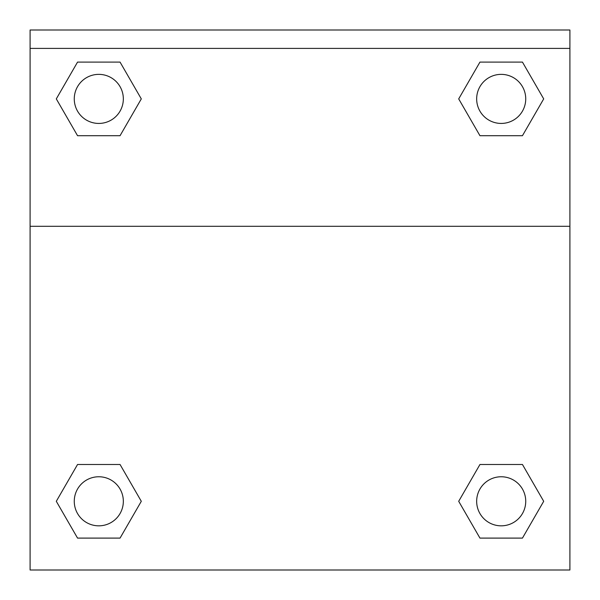 <?xml version="1.0" encoding="UTF-8"?>
<svg xmlns="http://www.w3.org/2000/svg" width="600" height="600" viewBox="0 0 600 600"><rect width="100%" height="100%" fill="white"/><g stroke="black" fill="none" stroke-linecap="round" stroke-linejoin="round"><path stroke-width="0.9" d="M522.45 538.102L479.947 538.102L522.45 538.102L479.947 538.102L458.7 501.3L479.947 464.49L498.368 464.49L479.947 464.49L458.7 501.3L479.947 464.49L522.45 464.49L479.947 464.49L522.45 464.49L543.697 501.3L522.45 538.102L543.697 501.3M77.55 464.49L56.302 501.3L77.55 464.49L120.052 464.49L77.55 464.49L120.052 464.49L101.632 464.49L120.052 464.49L141.3 501.3L140.602 502.5M77.55 62.093L120.052 62.093L77.55 62.093L120.052 62.093L141.3 98.895L120.052 135.705L101.632 135.705L120.052 135.705L141.3 98.895L120.052 135.705L77.55 135.705L120.052 135.705L77.55 135.705L56.302 98.895L77.55 62.093L56.302 98.895M522.45 135.705L479.947 135.705L522.45 135.705L543.697 98.895L522.45 135.705L479.947 135.705L458.7 98.895L459.397 97.695M569.903 48.405L569.903 30L30.098 30L30.098 48.405L569.903 48.405L569.903 570L30.098 570L30.098 48.405M141.3 501.3L120.052 538.102L77.55 538.102L120.052 538.102L77.55 538.102L56.302 501.3M30.098 226.29L569.903 226.29M479.947 62.093L522.45 62.093L479.947 62.093L458.7 98.895L479.947 62.093L522.45 62.093L543.697 98.895M525.735 501.3A24.54 24.54 0 0 0 488.933 480.045A24.54 24.54 0 0 0 488.933 522.548A24.54 24.54 0 0 0 525.735 501.3M123.337 501.3A24.54 24.54 0 0 0 86.535 480.045A24.54 24.54 0 0 0 86.535 522.548A24.54 24.54 0 0 0 123.337 501.3M525.735 98.895A24.54 24.54 0 0 0 488.933 77.648A24.54 24.54 0 0 0 488.933 120.15A24.54 24.54 0 0 0 525.735 98.895M123.337 98.895A24.54 24.54 0 0 0 86.535 77.648A24.54 24.54 0 0 0 86.535 120.15A24.54 24.54 0 0 0 123.337 98.895M479.947 464.49L498.368 464.49M101.632 464.49L120.052 464.49M498.368 135.705L479.947 135.705M120.052 135.705L101.632 135.705"/></g></svg>
